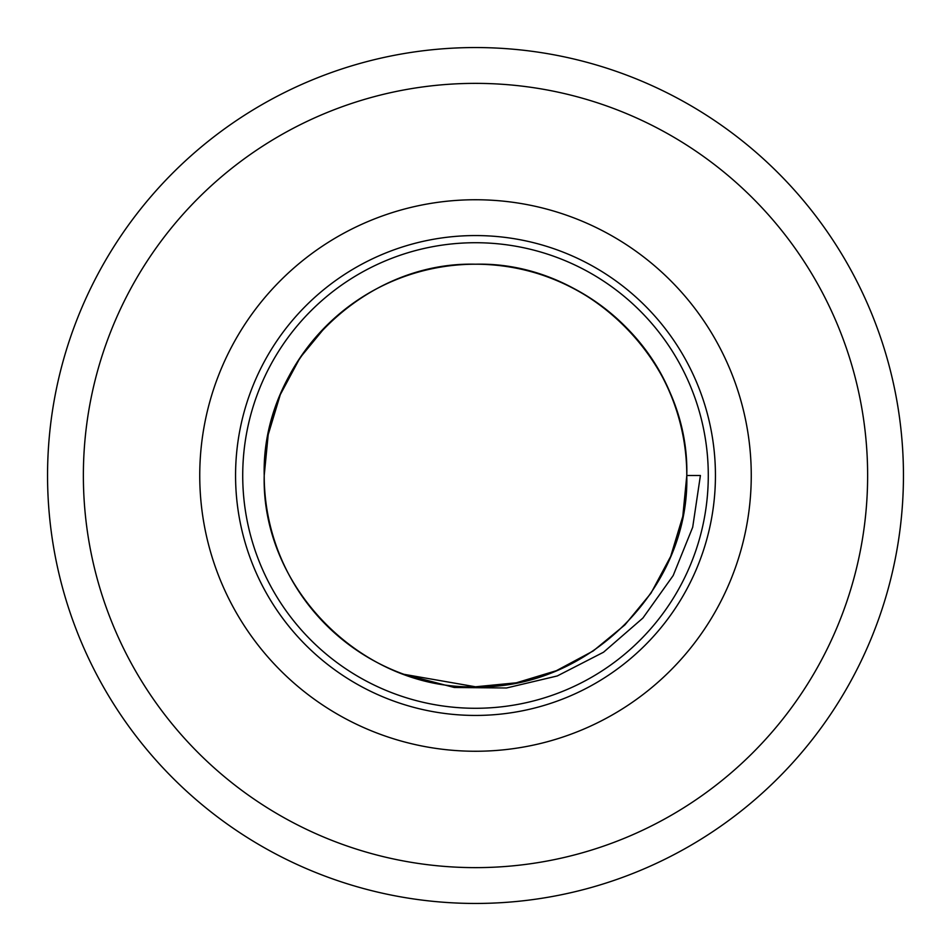 <?xml version="1.0" encoding="UTF-8"?>
<svg xmlns="http://www.w3.org/2000/svg" width="951" height="951" viewBox="0 0 951 951"><rect width="100%" height="100%" fill="white"/><g stroke="black" fill="none" stroke-linecap="round" stroke-linejoin="round"><path stroke-width="1.43" d="M675.792 408.229C648.725 323.197 563.907 263.368 475.5 264.212C362.664 261.252 261.252 362.664 264.212 475.5A211.288 211.288 0 0 1 475.5 264.212A211.288 211.288 0 0 1 686.788 475.5L700.412 475.5L692.697 527.234L673.189 575.545L642.9 618.055L603.528 652.22L557.262 675.959L506.479 687.989L454.281 687.49L403.937 674.307A211.288 211.288 0 0 1 264.212 475.5L268.194 434.678L280.295 394.641L300.041 357.778L326.098 326.098L300.041 357.778L280.295 394.641L268.194 434.678L264.212 475.5C261.252 362.664 362.664 261.252 475.5 264.212C588.336 261.252 689.748 362.664 686.788 475.5L682.806 516.322L670.705 556.359L650.96 593.222L624.902 624.902L593.222 650.96L556.359 670.705L516.322 682.806L475.5 686.788L403.937 674.307L475.5 686.788L516.322 682.806L556.359 670.705L593.222 650.96L624.902 624.902L650.96 593.222L670.705 556.359L682.806 516.322L686.788 475.5C689.748 588.336 588.336 689.748 475.5 686.788C362.664 689.748 261.252 588.336 264.212 475.5C261.252 362.664 362.664 261.252 475.5 264.212C588.336 261.252 689.748 362.664 686.788 475.5L682.806 516.322L670.705 556.359L650.96 593.222L624.902 624.902L593.222 650.96L556.359 670.705L516.322 682.806L475.5 686.788L403.937 674.307L475.5 686.788L516.322 682.806L556.359 670.705L593.222 650.96L624.902 624.902L650.96 593.222L670.705 556.359L682.806 516.322L686.788 475.5L682.806 516.322L670.705 556.359L650.96 593.222L624.902 624.902L650.96 593.222L670.705 556.359L682.806 516.322L686.788 475.5L682.806 516.322L670.705 556.359L650.96 593.222L624.902 624.902M708.281 475.5A232.781 232.781 0 0 0 475.5 242.719A232.781 232.781 0 0 0 242.719 475.5A232.781 232.781 0 0 0 475.5 708.281A232.781 232.781 0 0 0 708.281 475.5M235.563 475.5A239.937 239.937 0 0 0 475.5 715.437A239.937 239.937 0 0 0 715.437 475.5A239.937 239.937 0 0 0 475.5 235.563A239.937 239.937 0 0 0 235.563 475.5M751.254 475.5A275.754 275.754 0 0 1 475.5 751.254A275.754 275.754 0 0 1 199.746 475.5A275.754 275.754 0 0 1 475.5 199.746A275.754 275.754 0 0 1 751.254 475.5M83.367 475.5A392.133 392.133 0 0 0 475.5 867.633A392.133 392.133 0 0 0 867.633 475.5A392.133 392.133 0 0 0 475.5 83.367A392.133 392.133 0 0 0 83.367 475.5M903.45 475.5A427.95 427.95 0 0 1 475.5 903.45A427.95 427.95 0 0 1 47.55 475.5A427.95 427.95 0 0 1 475.5 47.55A427.95 427.95 0 0 1 903.45 475.5M686.788 475.5L682.806 516.322L670.705 556.359L650.96 593.222L624.902 624.902L593.222 650.96L556.359 670.705L516.322 682.806L475.5 686.788L403.937 674.307"/></g></svg>
